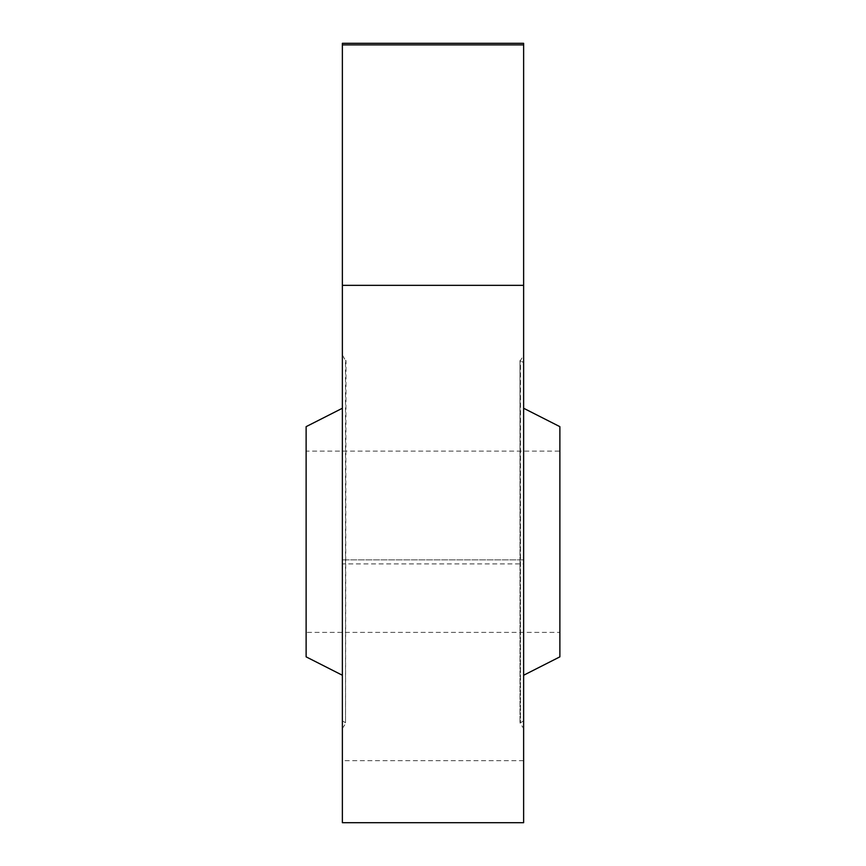 <?xml version="1.0" encoding="UTF-8"?>
<svg xmlns="http://www.w3.org/2000/svg" width="866" height="866" viewBox="0 0 866 866"><rect width="100%" height="100%" fill="white"/><g stroke="black" fill="none" stroke-linecap="round" stroke-linejoin="round"><path stroke-width="0.65" stroke-dasharray="4.33 3.25" d="M342.373 362.594L342.373 720.913L342.373 362.594L345.999 360.494L345.512 723.013L345.512 360.494L342.373 355.06L342.373 728.447L342.373 355.06M342.373 822.7L342.373 43.3L523.627 43.3L523.627 563.885L342.373 563.885M523.627 822.7L523.627 563.885M523.627 559.88L342.373 559.88L523.627 559.88M523.627 355.06L523.627 728.447L523.627 355.06L520.488 360.494L520.488 723.013L520.001 360.494L520.001 723.013L520.001 360.494L523.627 362.594L523.627 720.913L523.627 362.594M342.373 675.253L342.373 408.254L342.373 675.253M523.627 408.254L523.627 675.253L523.627 408.254M306.12 656.85L306.12 426.657M306.12 632.386L306.12 451.121L306.12 632.386L559.88 632.386L559.88 426.657M559.88 632.386L559.88 451.121L306.12 451.121M523.627 760.673L342.373 760.673M342.373 728.447L345.999 723.013L342.373 720.913M523.627 720.913L520.001 723.013L523.627 728.447"/><path stroke-width="1.3" d="M523.627 285.336L523.627 43.3L342.373 43.3L342.373 822.7L523.627 822.7L523.627 285.336L342.373 285.336M342.373 675.253L306.12 656.85L306.12 426.657L342.373 408.254M523.627 675.253L559.88 656.85L559.88 426.657L523.627 408.254M559.88 656.85L559.88 451.121M523.627 44.88L342.373 44.88"/></g></svg>
